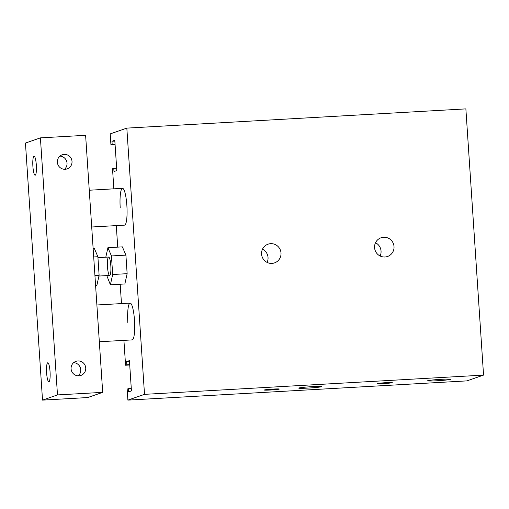 <?xml version="1.0" encoding="UTF-8"?>
<svg xmlns="http://www.w3.org/2000/svg" width="509" height="509" viewBox="0 0 509 509"><rect width="100%" height="100%" fill="white"/><g stroke="black" fill="none" stroke-linecap="round" stroke-linejoin="round"><path stroke-width="0.76" d="M107.488 266.818A9.213 1.692 86.8 0 1 108.627 257.039A9.213 1.692 86.8 0 1 110.841 266.143A9.213 1.692 86.8 0 1 109.67 275.439A9.213 1.692 86.8 0 1 107.488 266.818M105.796 257.204L107.921 247.686L122.383 246.865L125.908 255.13L127.142 273.683L112.674 274.504L110.383 284.792L106.795 275.598M127.142 273.683L124.851 283.971L110.383 284.792M107.921 247.686L111.446 255.951L112.674 274.504M125.908 255.13L111.446 255.951M123.916 340.362L125.57 365.233L126.817 364.8L126.601 361.587L129.432 360.607L131.443 390.906L128.618 391.885L128.402 388.672L127.155 389.105L127.886 400.119L144.511 394.348L126.83 128.115L110.205 133.892L110.937 144.906L112.184 144.473L111.967 141.26L114.792 140.28L116.809 170.572L113.984 171.558L113.768 168.345L112.521 168.778L113.851 188.839M116.294 225.608L117.725 247.132M120.188 284.232L121.473 303.593M120.219 207.895A18.426 3.391 86.8 0 1 122.504 188.343A18.426 3.391 86.8 0 1 126.932 206.559A18.426 3.391 86.8 0 1 124.59 225.137L91.709 227.001M127.842 322.649A18.426 3.391 86.8 0 1 130.126 303.103A18.426 3.391 86.8 0 1 134.554 321.313A18.426 3.391 86.8 0 1 132.213 339.891L99.331 341.755M386.172 382.66A7.47 0.382 -3.8 0 1 392.28 382.634A7.47 0.382 -3.8 0 1 384.855 383.512A7.47 0.382 -3.8 0 1 377.379 383.621A7.47 0.382 -3.8 0 1 386.172 382.66M273.161 389.073A7.47 0.382 -3.8 0 1 279.263 389.041A7.47 0.382 -3.8 0 1 271.838 389.926A7.47 0.382 -3.8 0 1 264.362 390.034A7.47 0.382 -3.8 0 1 273.161 389.073M441.15 379.326A11.516 0.592 -3.8 0 1 450.567 379.288A11.516 0.592 -3.8 0 1 439.114 380.637A11.516 0.592 -3.8 0 1 427.585 380.815A11.516 0.592 -3.8 0 1 441.15 379.326M312.316 386.636A11.516 0.592 -3.8 0 1 321.733 386.598A11.516 0.592 -3.8 0 1 310.28 387.947A11.516 0.592 -3.8 0 1 298.751 388.125A11.516 0.592 -3.8 0 1 312.316 386.636M262.498 249.162A9.906 9.722 -109.1 0 1 267.104 262.415M261.569 254.086A9.906 9.722 -109.1 0 1 280.472 250.352A9.906 9.722 -109.1 0 1 274.529 262.892A9.906 9.722 -109.1 0 1 261.569 254.086M375.515 242.748A9.906 9.722 -109.1 0 1 380.115 256.002M374.579 247.679A9.906 9.722 -109.1 0 1 393.482 243.938A9.906 9.722 -109.1 0 1 387.546 256.479A9.906 9.722 -109.1 0 1 374.579 247.679M144.511 394.348L483.55 375.108L465.869 108.881L126.83 128.115M110.937 144.906L115.085 144.671M112.184 144.473L115.066 144.308M111.967 141.26L114.849 141.095M113.768 168.345L116.65 168.18M125.57 365.233L129.719 364.998M126.817 364.8L129.7 364.641M126.601 361.587L129.483 361.428M128.402 388.672L131.284 388.507M127.886 400.119L466.925 380.885L483.55 375.108M85.741 367.975A7.47 7.33 -109.1 0 1 71.489 370.794A7.47 7.33 -109.1 0 1 75.962 361.339A7.47 7.33 -109.1 0 1 85.741 367.975M73.633 362.675A7.47 7.33 -109.1 0 1 78.201 375.839M72.017 161.417A7.47 7.33 -109.1 0 1 57.765 164.235A7.47 7.33 -109.1 0 1 62.244 154.781A7.47 7.33 -109.1 0 1 72.017 161.417M59.909 156.117A7.47 7.33 -109.1 0 1 64.484 169.281M50.047 371.678A9.518 1.75 86.8 0 1 48.864 381.775A9.518 1.75 86.8 0 1 46.612 372.868A9.518 1.75 86.8 0 1 47.789 362.764A9.518 1.75 86.8 0 1 50.047 371.678M36.324 165.12A9.518 1.75 86.8 0 1 35.146 175.217A9.518 1.75 86.8 0 1 32.888 166.309A9.518 1.75 86.8 0 1 34.071 156.206A9.518 1.75 86.8 0 1 36.324 165.12M42.521 400.119L25.45 143.067L40.408 137.869L57.485 394.92L42.521 400.119L87.726 397.548L102.691 392.356L57.485 394.92M102.691 392.356L85.614 135.305L40.408 137.869M93.134 248.526L94.356 248.456L97.881 256.721L93.694 256.962M94.928 275.509L99.115 275.274L97.881 256.721M95.603 285.632L96.825 285.562L99.115 275.274M130.126 303.103L96.888 304.986M122.504 188.343L89.266 190.232M98.943 276.043L109.67 275.439M97.944 257.649L108.627 257.039"/></g></svg>
